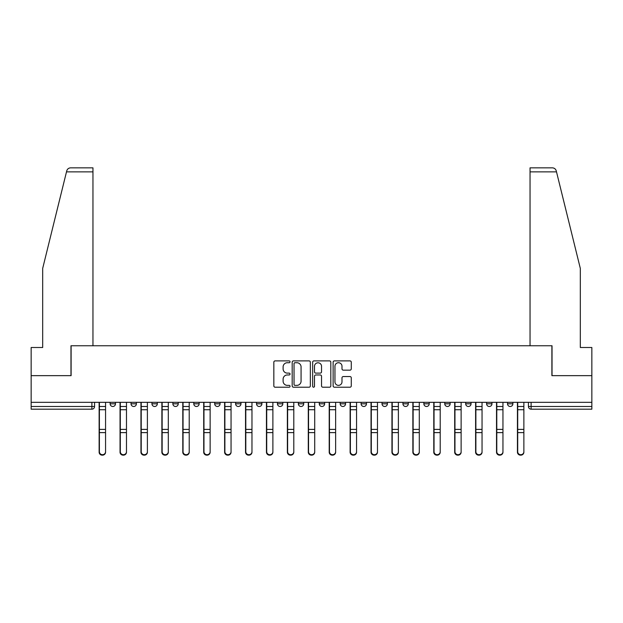 <?xml version="1.0" encoding="UTF-8"?>
<svg xmlns="http://www.w3.org/2000/svg" width="623" height="623" viewBox="0 0 623 623"><rect width="100%" height="100%" fill="white"/><g stroke="black" fill="none" stroke-linecap="round" stroke-linejoin="round"><path stroke-width="0.93" d="M290.045 361.807A0.919 0.919 0 0 0 289.127 360.888L275.148 360.888A1.316 1.316 0 0 0 273.832 362.204L273.832 385.894A1.316 1.316 0 0 0 275.148 387.21L289.127 387.21A0.919 0.919 0 0 0 290.045 386.283A0.919 0.919 0 0 0 289.127 385.364L287.32 385.364A4.213 4.213 0 0 1 283.107 381.151L283.107 379.181A4.213 4.213 0 0 1 287.32 374.968L289.127 374.968A0.919 0.919 0 0 0 290.045 374.049A0.919 0.919 0 0 0 289.127 373.122L287.32 373.122A4.213 4.213 0 0 1 283.107 368.917L283.107 366.939A4.213 4.213 0 0 1 287.32 362.726L289.127 362.726A0.919 0.919 0 0 0 290.045 361.807M319.28 402.333L319.28 403.813L324.638 403.813A2.679 2.679 0 0 1 321.959 406.492A2.679 2.679 0 0 1 319.28 403.813L319.28 402.333M298.362 402.333L298.362 403.813L303.72 403.813A2.679 2.679 0 0 1 301.041 406.492A2.679 2.679 0 0 1 298.362 403.813L298.362 402.333M193.784 403.813L193.784 402.333L193.784 403.813A2.679 2.679 0 0 0 196.463 406.492A2.679 2.679 0 0 1 193.784 403.813L199.142 403.813A2.679 2.679 0 0 1 196.463 406.492M151.95 402.333L151.95 403.813L157.315 403.813A2.679 2.679 0 0 1 154.636 406.492A2.679 2.679 0 0 1 151.95 403.813L151.95 402.333M131.032 403.813L131.032 402.333L131.032 403.813A2.679 2.679 0 0 0 133.719 406.492A2.679 2.679 0 0 1 131.032 403.813L136.398 403.813A2.679 2.679 0 0 1 133.719 406.492A2.679 2.679 0 0 0 136.398 403.813A2.679 2.679 0 0 1 133.719 406.492M110.123 403.813L110.123 402.333L110.123 403.813A2.679 2.679 0 0 0 112.802 406.492A2.679 2.679 0 0 1 110.123 403.813L115.481 403.813A2.679 2.679 0 0 1 112.802 406.492A2.679 2.679 0 0 0 115.481 403.813A2.679 2.679 0 0 1 112.802 406.492M349.962 370.163A1.316 1.316 0 0 0 351.279 368.847L351.279 362.204A1.316 1.316 0 0 0 349.962 360.888L334.434 360.888A1.316 1.316 0 0 0 333.118 362.204L333.118 385.894A1.316 1.316 0 0 0 334.434 387.21L349.962 387.21A1.316 1.316 0 0 0 351.279 385.894L351.279 377.865A1.316 1.316 0 0 0 349.962 376.549L343.312 376.549A1.316 1.316 0 0 0 341.996 377.865L341.996 381.844A3.52 3.52 0 0 1 338.476 385.364A3.52 3.52 0 0 1 334.956 381.844L334.956 366.246A3.52 3.52 0 0 1 338.476 362.726A3.52 3.52 0 0 1 341.996 366.246L341.996 368.847A1.316 1.316 0 0 0 343.312 370.163L349.962 370.163M66.49 171.862L66.731 170.897C67.339 168.997 68.639 167.976 70.633 167.844L92.959 167.844L92.959 171.862L66.49 171.862L42.683 268.396L42.683 347.502L31.15 347.502L31.15 375.653L71.108 375.653L71.108 345.757L551.892 345.757L551.892 375.653L591.85 375.653L591.85 402.333L31.15 402.333L31.15 406.492L94.564 406.492L94.564 402.333M92.959 171.862L92.959 345.757L70.967 345.757L70.967 375.653L31.15 375.653L31.15 402.333M310.347 362.204A1.316 1.316 0 0 0 309.031 360.888L293.503 360.888A1.316 1.316 0 0 0 292.187 362.204L292.187 385.894A1.316 1.316 0 0 0 293.503 387.21L309.031 387.21A1.316 1.316 0 0 0 310.347 385.894L310.347 362.204M313.969 360.888L329.497 360.888A1.316 1.316 0 0 1 330.813 362.204L330.813 385.894A1.316 1.316 0 0 1 329.497 387.21L322.854 387.21A1.316 1.316 0 0 1 321.538 385.894L321.538 376.284A1.316 1.316 0 0 0 320.222 374.968L315.806 374.968A1.316 1.316 0 0 0 314.49 376.284L314.49 386.283A0.919 0.919 0 0 1 313.571 387.21A0.919 0.919 0 0 1 312.653 386.283L312.653 362.204A1.316 1.316 0 0 1 313.969 360.888M528.436 402.333L528.436 406.492L591.85 406.492L591.85 409.179L531.115 409.179A2.679 2.679 0 0 1 528.436 406.492M591.85 402.333L591.85 406.492M94.564 406.492A2.679 2.679 0 0 1 91.885 409.179A2.679 2.679 0 0 0 94.564 406.492A2.679 2.679 0 0 1 91.885 409.179L31.15 409.179L31.15 406.492M512.877 402.333L512.877 403.813A2.679 2.679 0 0 1 510.198 406.492A2.679 2.679 0 0 1 507.519 403.813L512.877 403.813L512.877 402.333M507.519 402.333L507.519 403.813M491.968 402.333L491.968 403.813A2.679 2.679 0 0 1 489.281 406.492A2.679 2.679 0 0 1 486.602 403.813L491.968 403.813M486.602 402.333L486.602 403.813M471.05 402.333L471.05 403.813A2.679 2.679 0 0 1 468.364 406.492A2.679 2.679 0 0 1 465.685 403.813L471.05 403.813L471.05 402.333M465.685 402.333L465.685 403.813M450.133 402.333L450.133 403.813A2.679 2.679 0 0 1 447.454 406.492A2.679 2.679 0 0 1 444.767 403.813L450.133 403.813L450.133 402.333M444.767 402.333L444.767 403.813M429.216 402.333L429.216 403.813A2.679 2.679 0 0 1 426.537 406.492A2.679 2.679 0 0 1 423.858 403.813L429.216 403.813M423.858 402.333L423.858 403.813M408.299 402.333L408.299 403.813A2.679 2.679 0 0 1 405.62 406.492A2.679 2.679 0 0 1 402.941 403.813L408.299 403.813M402.941 402.333L402.941 403.813M387.389 402.333L387.389 403.813A2.679 2.679 0 0 1 384.703 406.492A2.679 2.679 0 0 1 382.024 403.813A2.679 2.679 0 0 0 384.703 406.492M382.024 402.333L382.024 403.813L387.389 403.813M366.472 402.333L366.472 403.813A2.679 2.679 0 0 1 363.785 406.492A2.679 2.679 0 0 1 361.106 403.813L366.472 403.813L366.472 402.333M361.106 402.333L361.106 403.813M345.555 402.333L345.555 403.813A2.679 2.679 0 0 1 342.876 406.492A2.679 2.679 0 0 1 340.189 403.813L345.555 403.813A2.679 2.679 0 0 1 342.876 406.492A2.679 2.679 0 0 0 345.555 403.813L345.555 402.333M340.189 402.333L340.189 403.813M324.638 402.333L324.638 403.813M303.72 402.333L303.72 403.813L303.72 402.333M282.811 402.333L282.811 403.813A2.679 2.679 0 0 1 280.124 406.492A2.679 2.679 0 0 1 277.445 403.813L282.811 403.813L282.811 402.333M277.445 402.333L277.445 403.813M261.894 402.333L261.894 403.813A2.679 2.679 0 0 1 259.215 406.492A2.679 2.679 0 0 1 256.528 403.813L261.894 403.813M256.528 402.333L256.528 403.813M240.976 402.333L240.976 403.813A2.679 2.679 0 0 1 238.298 406.492A2.679 2.679 0 0 1 235.611 403.813L240.976 403.813M235.611 402.333L235.611 403.813M220.059 402.333L220.059 403.813A2.679 2.679 0 0 1 217.38 406.492A2.679 2.679 0 0 1 214.701 403.813L220.059 403.813A2.679 2.679 0 0 1 217.38 406.492A2.679 2.679 0 0 0 220.059 403.813M214.701 402.333L214.701 403.813M199.142 402.333L199.142 403.813M178.233 402.333L178.233 403.813A2.679 2.679 0 0 1 175.546 406.492A2.679 2.679 0 0 1 172.867 403.813L178.233 403.813A2.679 2.679 0 0 1 175.546 406.492A2.679 2.679 0 0 0 178.233 403.813L178.233 402.333M172.867 402.333L172.867 403.813M157.315 402.333L157.315 403.813L157.315 402.333M136.398 402.333L136.398 403.813L136.398 402.333M115.481 402.333L115.481 403.813L115.481 402.333M294.952 362.726A0.919 0.919 0 0 0 294.033 363.653L294.033 384.446A0.919 0.919 0 0 0 294.952 385.364L296.86 385.364A4.213 4.213 0 0 0 301.073 381.151L301.073 366.939A4.213 4.213 0 0 0 296.86 362.726L294.952 362.726M321.538 366.316A3.52 3.52 0 0 0 318.018 362.796A3.52 3.52 0 0 0 314.49 366.316L314.49 371.806A1.316 1.316 0 0 0 315.806 373.122L320.222 373.122A1.316 1.316 0 0 0 321.538 371.806L321.538 366.316M99.127 402.333L99.127 452.189A3.084 2.975 180 0 0 102.343 455.156M105.56 451.722L105.56 452.189A3.084 2.975 180 0 1 102.476 455.164A3.084 2.975 180 0 1 99.392 452.189L99.392 451.722A3.084 2.975 0 0 0 102.476 454.697A3.084 2.975 0 0 0 105.56 451.722L105.56 432.619L99.392 432.619L99.392 451.722M99.392 402.333L99.392 432.619M105.56 402.333L105.56 432.619M120.044 402.333L120.044 452.189A3.084 2.975 180 0 0 123.261 455.156M140.954 402.333L140.954 452.189A3.084 2.975 180 0 0 144.178 455.156M66.731 170.897C67.105 169.814 67.105 169.814 66.731 170.897M556.51 171.862L530.041 171.862L530.041 345.757L552.033 345.757L552.033 375.653L591.85 375.653L591.85 347.502L580.317 347.502L580.317 268.396L556.269 170.897C555.895 169.814 555.895 169.814 556.269 170.897C555.895 169.814 555.895 169.814 556.269 170.897C555.661 168.997 554.361 167.976 552.367 167.844L530.041 167.844L552.367 167.844M530.041 171.862L530.041 167.844M126.477 451.722L126.477 452.189A3.084 2.975 180 0 1 123.393 455.164A3.084 2.975 180 0 1 120.309 452.189L120.309 451.722A3.084 2.975 0 0 0 123.393 454.697A3.084 2.975 0 0 0 126.477 451.722L126.477 432.619L120.309 432.619L120.309 451.722M120.309 402.333L120.309 432.619M126.477 402.333L126.477 432.619M147.394 451.722L147.394 452.189A3.084 2.975 180 0 1 144.31 455.164A3.084 2.975 180 0 1 141.226 452.189L141.226 451.722A3.084 2.975 0 0 0 144.31 454.697A3.084 2.975 0 0 0 147.394 451.722L147.394 432.619L141.226 432.619L141.226 451.722M141.226 402.333L141.226 432.619M147.394 402.333L147.394 432.619M161.871 402.333L161.871 452.189A3.084 2.975 180 0 0 165.087 455.156M182.788 402.333L182.788 452.189A3.084 2.975 180 0 0 186.004 455.156M203.705 402.333L203.705 452.189A3.084 2.975 180 0 0 206.922 455.156M168.311 451.722L168.311 452.189A3.084 2.975 180 0 1 165.227 455.164A3.084 2.975 180 0 1 162.144 452.189L162.144 451.722A3.084 2.975 0 0 0 165.227 454.697A3.084 2.975 0 0 0 168.311 451.722L168.311 432.619L162.144 432.619L162.144 451.722M162.144 402.333L162.144 432.619M168.311 402.333L168.311 432.619M189.221 451.722L189.221 452.189A3.084 2.975 180 0 1 186.137 455.164A3.084 2.975 180 0 1 183.053 452.189L183.053 451.722A3.084 2.975 0 0 0 186.137 454.697A3.084 2.975 0 0 0 189.221 451.722L189.221 432.619L183.053 432.619L183.053 451.722M183.053 402.333L183.053 432.619M189.221 402.333L189.221 432.619M210.138 451.722L210.138 452.189A3.084 2.975 180 0 1 207.054 455.164A3.084 2.975 180 0 1 203.97 452.189L203.97 451.722A3.084 2.975 0 0 0 207.054 454.697A3.084 2.975 0 0 0 210.138 451.722L210.138 432.619L203.97 432.619L203.97 451.722M203.97 402.333L203.97 432.619M210.138 402.333L210.138 432.619M224.623 402.333L224.623 452.189A3.084 2.975 180 0 0 227.839 455.156M231.055 451.722L231.055 452.189A3.084 2.975 180 0 1 227.971 455.164A3.084 2.975 180 0 1 224.887 452.189L224.887 451.722A3.084 2.975 0 0 0 227.971 454.697A3.084 2.975 0 0 0 231.055 451.722L231.055 432.619L224.887 432.619L224.887 451.722M224.887 402.333L224.887 432.619M231.055 402.333L231.055 432.619M245.532 402.333L245.532 452.189A3.084 2.975 180 0 0 248.756 455.156M251.972 451.722L251.972 452.189A3.084 2.975 180 0 1 248.889 455.164A3.084 2.975 180 0 1 245.805 452.189L245.805 451.722A3.084 2.975 0 0 0 248.889 454.697A3.084 2.975 0 0 0 251.972 451.722L251.972 432.619L245.805 432.619L245.805 451.722M245.805 402.333L245.805 432.619M251.972 402.333L251.972 432.619M266.449 402.333L266.449 452.189A3.084 2.975 180 0 0 269.666 455.156M272.89 451.722L272.89 452.189A3.084 2.975 180 0 1 269.806 455.164A3.084 2.975 180 0 1 266.722 452.189L266.722 451.722A3.084 2.975 0 0 0 269.806 454.697A3.084 2.975 0 0 0 272.89 451.722L272.89 432.619L266.722 432.619L266.722 451.722M266.722 402.333L266.722 432.619M272.89 402.333L272.89 432.619M287.367 402.333L287.367 452.189A3.084 2.975 180 0 0 290.583 455.156M293.799 451.722L293.799 452.189A3.084 2.975 180 0 1 290.715 455.164A3.084 2.975 180 0 1 287.631 452.189L287.631 451.722A3.084 2.975 0 0 0 290.715 454.697A3.084 2.975 0 0 0 293.799 451.722L293.799 432.619L287.631 432.619L287.631 451.722M287.631 402.333L287.631 432.619M293.799 402.333L293.799 432.619M308.284 402.333L308.284 452.189A3.084 2.975 180 0 0 311.5 455.156M314.716 451.722L314.716 452.189A3.084 2.975 180 0 1 311.632 455.164A3.084 2.975 180 0 1 308.549 452.189L308.549 451.722A3.084 2.975 0 0 0 311.632 454.697A3.084 2.975 0 0 0 314.716 451.722L314.716 432.619L308.549 432.619L308.549 451.722M308.549 402.333L308.549 432.619M314.716 402.333L314.716 432.619M329.201 402.333L329.201 452.189A3.084 2.975 180 0 0 332.417 455.156M335.633 451.722L335.633 452.189A3.084 2.975 180 0 1 332.55 455.164A3.084 2.975 180 0 1 329.466 452.189L329.466 451.722A3.084 2.975 0 0 0 332.55 454.697A3.084 2.975 0 0 0 335.633 451.722L335.633 432.619L329.466 432.619L329.466 451.722M329.466 402.333L329.466 432.619M335.633 402.333L335.633 432.619M350.11 402.333L350.11 452.189A3.084 2.975 180 0 0 353.334 455.156M356.551 451.722L356.551 452.189A3.084 2.975 180 0 1 353.467 455.164A3.084 2.975 180 0 1 350.383 452.189L350.383 451.722A3.084 2.975 0 0 0 353.467 454.697A3.084 2.975 0 0 0 356.551 451.722L356.551 432.619L350.383 432.619L350.383 451.722M350.383 402.333L350.383 432.619M356.551 402.333L356.551 432.619M371.028 402.333L371.028 452.189A3.084 2.975 180 0 0 374.244 455.156M377.468 451.722L377.468 452.189A3.084 2.975 180 0 1 374.384 455.164A3.084 2.975 180 0 1 371.3 452.189L371.3 451.722A3.084 2.975 0 0 0 374.384 454.697A3.084 2.975 0 0 0 377.468 451.722L377.468 432.619L371.3 432.619L371.3 451.722M371.3 402.333L371.3 432.619M377.468 402.333L377.468 432.619M391.945 402.333L391.945 452.189A3.084 2.975 180 0 0 395.161 455.156M398.377 451.722L398.377 452.189A3.084 2.975 180 0 1 395.294 455.164A3.084 2.975 180 0 1 392.21 452.189L392.21 451.722A3.084 2.975 0 0 0 395.294 454.697A3.084 2.975 0 0 0 398.377 451.722L398.377 432.619L392.21 432.619L392.21 451.722M392.21 402.333L392.21 432.619M398.377 402.333L398.377 432.619M412.862 402.333L412.862 452.189A3.084 2.975 180 0 0 416.078 455.156M419.295 451.722L419.295 452.189A3.084 2.975 180 0 1 416.211 455.164A3.084 2.975 180 0 1 413.127 452.189L413.127 451.722A3.084 2.975 0 0 0 416.211 454.697A3.084 2.975 0 0 0 419.295 451.722L419.295 432.619L413.127 432.619L413.127 451.722M413.127 402.333L413.127 432.619M419.295 402.333L419.295 432.619M433.779 402.333L433.779 452.189A3.084 2.975 180 0 0 436.996 455.156M440.212 451.722L440.212 452.189A3.084 2.975 180 0 1 437.128 455.164A3.084 2.975 180 0 1 434.044 452.189L434.044 451.722A3.084 2.975 0 0 0 437.128 454.697A3.084 2.975 0 0 0 440.212 451.722L440.212 432.619L434.044 432.619L434.044 451.722M434.044 402.333L434.044 432.619M440.212 402.333L440.212 432.619M454.689 402.333L454.689 452.189A3.084 2.975 180 0 0 457.913 455.156M461.129 451.722L461.129 452.189A3.084 2.975 180 0 1 458.045 455.164A3.084 2.975 180 0 1 454.961 452.189L454.961 451.722A3.084 2.975 0 0 0 458.045 454.697A3.084 2.975 0 0 0 461.129 451.722L461.129 432.619L454.961 432.619L454.961 451.722M454.961 402.333L454.961 432.619M461.129 402.333L461.129 432.619M475.606 402.333L475.606 452.189A3.084 2.975 180 0 0 478.822 455.156M482.046 451.722L482.046 452.189A3.084 2.975 180 0 1 478.962 455.164A3.084 2.975 180 0 1 475.879 452.189L475.879 451.722A3.084 2.975 0 0 0 478.962 454.697A3.084 2.975 0 0 0 482.046 451.722L482.046 432.619L475.879 432.619L475.879 451.722M475.879 402.333L475.879 432.619M482.046 402.333L482.046 432.619M496.523 402.333L496.523 452.189A3.084 2.975 180 0 0 499.739 455.156M502.956 451.722L502.956 452.189A3.084 2.975 180 0 1 499.872 455.164A3.084 2.975 180 0 1 496.788 452.189L496.788 451.722A3.084 2.975 0 0 0 499.872 454.697A3.084 2.975 0 0 0 502.956 451.722L502.956 432.619L496.788 432.619L496.788 451.722M496.788 402.333L496.788 432.619M502.956 402.333L502.956 432.619M517.44 402.333L517.44 452.189A3.084 2.975 180 0 0 520.657 455.156M523.873 451.722L523.873 452.189A3.084 2.975 180 0 1 520.789 455.164A3.084 2.975 180 0 1 517.705 452.189L517.705 451.722A3.084 2.975 0 0 0 520.789 454.697A3.084 2.975 0 0 0 523.873 451.722L523.873 432.619L517.705 432.619L517.705 451.722M517.705 402.333L517.705 432.619M523.873 402.333L523.873 432.619M91.885 402.333L91.885 409.179M531.115 402.333L531.115 409.179M99.127 406.492L105.56 406.492M105.56 429.395L99.392 429.395M105.56 409.732L99.392 409.732M120.044 406.492L126.477 406.492M140.954 406.492L147.394 406.492M126.477 429.395L120.309 429.395M126.477 409.732L120.309 409.732M147.394 429.395L141.226 429.395M147.394 409.732L141.226 409.732M161.871 406.492L168.311 406.492M182.788 406.492L189.221 406.492M203.705 406.492L210.138 406.492M168.311 429.395L162.144 429.395M168.311 409.732L162.144 409.732M189.221 429.395L183.053 429.395M189.221 409.732L183.053 409.732M210.138 429.395L203.97 429.395M210.138 409.732L203.97 409.732M224.623 406.492L231.055 406.492M231.055 429.395L224.887 429.395M231.055 409.732L224.887 409.732M245.532 406.492L251.972 406.492M251.972 429.395L245.805 429.395M251.972 409.732L245.805 409.732M266.449 406.492L272.89 406.492M272.89 429.395L266.722 429.395M272.89 409.732L266.722 409.732M287.367 406.492L293.799 406.492M293.799 429.395L287.631 429.395M293.799 409.732L287.631 409.732M308.284 406.492L314.716 406.492M314.716 429.395L308.549 429.395M314.716 409.732L308.549 409.732M329.201 406.492L335.633 406.492M335.633 429.395L329.466 429.395M335.633 409.732L329.466 409.732M350.11 406.492L356.551 406.492M356.551 429.395L350.383 429.395M356.551 409.732L350.383 409.732M371.028 406.492L377.468 406.492M377.468 429.395L371.3 429.395M377.468 409.732L371.3 409.732M391.945 406.492L398.377 406.492M398.377 429.395L392.21 429.395M398.377 409.732L392.21 409.732M412.862 406.492L419.295 406.492M419.295 429.395L413.127 429.395M419.295 409.732L413.127 409.732M433.779 406.492L440.212 406.492M440.212 429.395L434.044 429.395M440.212 409.732L434.044 409.732M454.689 406.492L461.129 406.492M461.129 429.395L454.961 429.395M461.129 409.732L454.961 409.732M475.606 406.492L482.046 406.492M482.046 429.395L475.879 429.395M482.046 409.732L475.879 409.732M496.523 406.492L502.956 406.492M502.956 429.395L496.788 429.395M502.956 409.732L496.788 409.732M517.44 406.492L523.873 406.492M523.873 429.395L517.705 429.395M523.873 409.732L517.705 409.732"/></g></svg>
